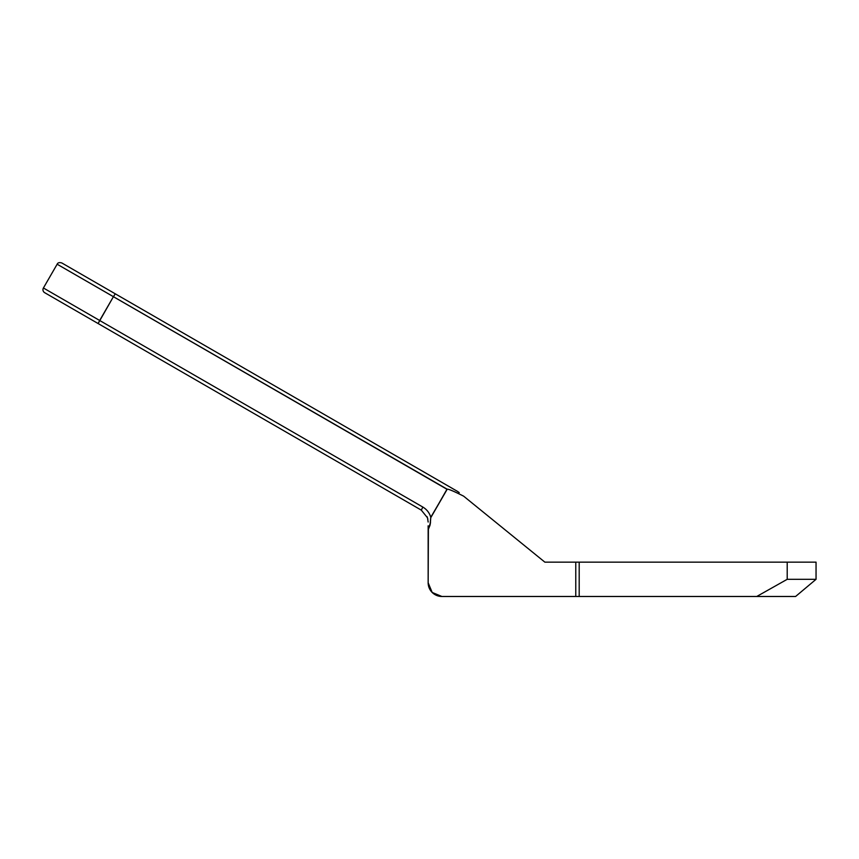 <?xml version="1.0" encoding="UTF-8"?>
<svg xmlns="http://www.w3.org/2000/svg" width="859" height="859" viewBox="0 0 859 859"><rect width="100%" height="100%" fill="white"/><g stroke="black" fill="none" stroke-linecap="round" stroke-linejoin="round"><path stroke-width="1.29" d="M422.843 507.068C426.816 509.441 429.468 512.844 430.788 517.279C429.468 512.844 426.816 509.441 422.843 507.068L99.676 320.482L98.119 323.542L421.297 510.128L422.843 507.068L421.297 510.128L44.668 292.683A3.436 3.436 0 0 1 43.412 287.99L99.676 320.482L43.412 287.99A3.436 3.436 0 0 0 44.668 292.683L98.119 323.542L113.409 296.699L446.959 489.276L430.724 517.752L447.206 489.211C448.366 488.9 453.831 491.208 463.613 496.148L544.864 562.151L787.209 562.151L787.209 579.31L756.747 596.479L795.595 596.479L816.05 579.31L787.209 579.31L816.05 579.31L816.05 562.151L787.209 562.151L816.05 562.151L816.05 579.31L795.595 596.479L441.891 596.479L756.747 596.479L787.209 579.31L787.209 562.151L579.191 562.151L579.191 596.479L579.191 562.151L575.766 562.151L575.766 596.479L575.766 562.151L544.864 562.151L463.613 496.148A63.995 3.436 30 0 0 447.206 489.211L430.788 517.279C429.468 512.844 426.816 509.441 422.843 507.068L99.676 320.482L113.409 296.699L57.145 264.218L447.206 489.211L430.724 517.752L430.037 525.15M43.412 287.99L57.145 264.218C57.811 262.671 59.378 262.253 61.827 262.961L457.46 491.369L115.278 293.821L113.409 296.699L115.278 293.821L61.827 262.961L115.278 293.821M428.394 529.423L428.158 582.746A13.733 13.733 0 0 0 441.891 596.479L432.174 592.452L428.158 582.746L428.158 529.853L430.295 523.99L430.788 517.279M428.147 525.826L428.158 529.853L430.52 522.444M427.084 516.699L427.846 519.104M459.254 492.604L457.46 491.369M113.409 296.699L57.145 264.218L113.409 296.699M428.158 529.853L430.026 525.225L430.724 517.752M427.492 517.784L421.297 510.128L427.492 517.784L428.158 522.025"/></g></svg>
